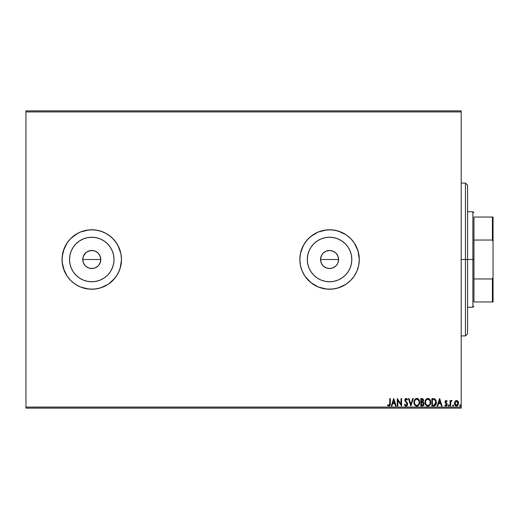 <?xml version="1.0" encoding="UTF-8"?>
<svg xmlns="http://www.w3.org/2000/svg" width="519" height="519" viewBox="0 0 519 519"><rect width="100%" height="100%" fill="white"/><g stroke="black" fill="none" stroke-linecap="round" stroke-linejoin="round"><path stroke-width="0.78" d="M337.895 262.964L338.589 259.5A9.024 9.024 0 0 1 329.565 268.524A9.024 9.024 0 0 1 320.541 259.5L321.229 262.951L322.059 264.515L323.181 265.877L326.101 267.83L329.559 268.524L333.016 267.836L335.942 265.884L337.506 263.788M100.102 262.964L100.79 259.5A9.024 9.024 0 0 1 91.766 268.524A9.024 9.024 0 0 1 82.748 259.5L83.429 262.951L84.266 264.515L85.382 265.877L88.308 267.83L91.759 268.524L95.217 267.836L98.143 265.884L99.706 263.788M114.018 259.5A22.252 22.252 0 0 1 91.766 281.752A22.252 22.252 0 0 1 69.52 259.5L69.948 255.16L71.213 250.982L73.27 247.135L76.034 243.768L79.407 240.998L83.254 238.941L87.426 237.676L91.766 237.248L96.112 237.676L100.284 238.941L104.131 240.998L107.504 243.768L110.268 247.135L112.325 250.982L113.59 255.16L114.018 259.5L113.59 263.84L112.325 268.018L110.268 271.865L107.504 275.232L104.131 278.002L100.284 280.059L96.112 281.324L91.766 281.752L87.426 281.324L83.254 280.059L79.407 278.002L76.034 275.232L73.27 271.865L71.213 268.018L69.948 263.84L69.52 259.5A22.252 22.252 0 0 1 91.766 237.248A22.252 22.252 0 0 1 114.018 259.5M351.817 259.5A22.252 22.252 0 0 1 329.565 281.752A22.252 22.252 0 0 1 307.313 259.5L307.741 255.16L309.006 250.982L311.063 247.135L313.833 243.768L317.2 240.998L321.047 238.941L325.225 237.676L329.565 237.248L333.905 237.676L338.083 238.941L341.93 240.998L345.297 243.768L348.067 247.135L350.124 250.982L351.389 255.16L351.817 259.5L351.389 263.84L350.124 268.018L348.067 271.865L345.297 275.232L341.93 278.002L338.083 280.059L333.905 281.324L329.565 281.752L325.225 281.324L321.047 280.059L317.2 278.002L313.833 275.232L311.063 271.865L309.006 268.018L307.741 263.84L307.313 259.5A22.252 22.252 0 0 1 329.565 237.248A22.252 22.252 0 0 1 351.817 259.5M299.839 259.532A29.726 29.726 0 0 0 329.539 289.226M329.591 289.226A29.726 29.726 0 0 0 346.063 284.224L350.584 280.519L354.282 276.017L357.027 270.873L358.72 265.3L359.291 259.5A29.726 29.726 0 0 1 329.565 289.226A29.726 29.726 0 0 1 299.839 259.5L300.41 265.3L302.103 270.873L304.848 276.017L308.546 280.519L313.048 284.217L318.192 286.962L323.765 288.655L329.565 289.226L335.365 288.655L340.938 286.962L346.082 284.217L350.584 280.519L354.282 276.017L357.027 270.873L358.72 265.3L359.291 259.5L358.72 253.7L357.027 248.127L354.282 242.983L350.584 238.481L346.082 234.783L340.938 232.038L335.365 230.345L329.565 229.774L323.765 230.345L318.192 232.038L313.048 234.783L308.546 238.481L304.848 242.983L302.103 248.127L300.41 253.7L299.839 259.5A29.726 29.726 0 0 1 329.565 229.774A29.726 29.726 0 0 1 359.291 259.5A29.726 29.726 0 0 0 329.578 229.774A29.726 29.726 0 0 0 299.839 259.468M346.095 284.204A29.726 29.726 0 0 0 359.291 259.5L358.013 250.872L354.282 242.983L350.584 238.481L346.082 234.783L338.193 231.052L332.478 229.917L326.652 229.917L318.192 232.038L310.706 236.521L306.586 240.641L303.349 245.487L300.41 253.7L299.839 259.5L300.41 265.3L302.103 270.873L304.848 276.017L310.706 282.479L318.192 286.962L326.652 289.083L332.478 289.083L338.193 287.948L346.082 284.217M75.255 234.783L77.759 233.284L70.753 238.481A29.726 29.726 0 0 0 91.766 289.226A29.726 29.726 0 0 0 121.491 259.5A29.726 29.726 0 0 1 91.766 289.226A29.726 29.726 0 0 1 62.046 259.5L62.617 253.7L64.304 248.127L62.617 253.7L62.046 259.5L62.617 265.3L62.046 259.5A29.726 29.726 0 0 1 91.766 229.774A29.726 29.726 0 0 1 121.491 259.5L120.921 253.7L119.234 248.127L116.483 242.983L112.785 238.481L108.283 234.783L103.145 232.038L97.566 230.345L91.766 229.774L85.972 230.345L80.393 232.038L75.255 234.783L80.393 232.038L75.255 234.783L70.753 238.481L75.255 234.783A29.726 29.726 0 0 0 70.753 238.474L67.055 242.983L64.304 248.127L62.189 256.587L62.189 262.413L64.304 270.873L63.324 268.128L67.055 276.017L70.753 280.519L75.255 284.217L80.393 286.962L85.972 288.655L91.766 289.226L97.566 288.655L103.145 286.962L108.283 284.217L112.785 280.519L116.483 276.017L119.234 270.873L120.921 265.3L121.491 259.5L120.921 253.7L117.982 245.487L114.744 240.641L110.625 236.521L105.779 233.284L100.394 231.052L94.685 229.917L88.853 229.917L80.393 232.038M80.432 286.981L88.853 289.083L94.685 289.083L100.394 287.948L108.283 284.217L114.744 278.359L117.982 273.513L120.213 268.128L121.491 259.5M100.621 257.742L100.79 259.5L100.102 256.042L99.272 254.492L100.621 257.742L100.621 261.258L99.272 264.515L98.149 265.884L95.224 267.836L93.53 268.349L91.759 268.524L88.314 267.836L85.382 265.877L83.429 262.951L82.917 261.258L82.917 257.742L83.429 256.049L86.167 252.422M88.308 267.83L87.692 267.551M91.766 268.524L89.184 268.148M95.211 267.843L94.841 267.986M96.774 267.006L95.879 267.532M98.143 265.884L97.812 266.202M99.265 264.521L98.863 265.073M100.615 261.271L100.394 262.16M334.58 252L335.949 253.116L333.023 251.164L329.571 250.476L326.114 251.164L323.188 253.116L322.065 254.485L323.181 253.116L326.114 251.164L329.565 250.476L333.016 251.164L334.58 252L335.942 253.116L337.901 256.049L338.589 259.5L337.901 262.951L337.065 264.515L335.949 265.884L333.016 267.836L329.565 268.524L326.114 267.836L324.55 267L323.181 265.884L321.229 262.951L320.541 259.5L320.716 257.742L322.065 254.485L323.402 252.909M321.229 262.951L320.917 262.082M323.181 265.877L322.584 265.222M331.317 268.349L330.447 268.479M333.01 267.843L332.64 267.986M334.58 267L333.678 267.532M335.942 265.884L335.605 266.202M337.058 264.521L336.636 265.105M338.414 261.258L338.187 262.16M25.95 408.122L461.203 408.122L461.203 407.058L25.95 407.058L25.95 111.942L461.203 111.942L461.203 407.058L461.203 110.878L25.95 110.878L461.203 110.878L461.203 111.942L25.95 111.942L25.95 110.878L25.95 407.058L461.203 407.058L461.203 408.122L25.95 408.122L25.95 407.058L25.95 408.122M80.426 232.025L81.152 231.734M455.131 401.187L454.469 402.789L454.722 404.716L456.058 406.033L457.453 405.839L458.621 403.542L458.322 401.81L457.609 400.856L455.65 400.72L454.994 401.375L456.538 400.473L454.994 401.375L454.436 403.302L456.538 406.098L458.627 403.302L458.076 401.369L456.538 400.473M450.628 406.001L450.057 406.001L450.628 406.001L450.758 402.128L452.055 400.662L451.283 400.558L450.628 401.369L450.628 400.571L450.057 400.571L450.057 406.001L450.057 400.571L450.057 406.001L450.628 406.001L450.719 402.309L452.055 400.662L451.621 400.473L450.628 401.369L450.628 400.571L450.057 400.571L450.628 400.571M446.093 400.473L445.263 400.947L445.017 402.115L446.489 404.035L446.58 404.859L446.081 405.41L445.146 404.859L444.815 405.358L445.99 406.098L446.904 405.566L447.093 403.886L445.587 401.745L446.003 401.161L446.865 401.712L447.196 401.245L446.093 400.473L445.004 401.901L446.625 404.554L445.925 405.43L445.146 404.859L444.815 405.358L445.99 406.098L447.196 404.528L445.581 401.875L446.132 401.142L446.865 401.712L447.196 401.245L446.093 400.473L445.004 401.901L445.192 402.738L445.004 401.901M434.241 405.949L435.402 405.397L436.207 403.99L436.077 400.357L434.753 398.839L431.86 398.566L431.86 406.001L433.586 406.001C435.571 405.728 436.518 404.522 436.434 402.381L434.753 398.839L431.86 398.566L431.86 406.001L431.86 398.566L432.982 398.566M422.291 406.001L420.805 406.001L423.037 405.832L424.049 403.892L423.764 402.75L422.875 401.991L423.53 400.856L423.316 399.319L422.57 398.663L420.805 398.566L420.805 406.001L420.805 398.566L420.805 406.001L422.291 406.001L424.049 403.892L422.875 401.991L423.569 400.409L421.856 398.566L420.805 398.566L421.856 398.566M412.657 398.566L413.28 398.566L410.899 406.001L413.28 398.566L412.657 398.566L410.853 404.204L409.043 398.566L408.421 398.566L410.801 406.001L408.421 398.566L410.801 406.001L413.28 398.566L412.657 398.566L410.853 404.204L409.043 398.566L408.421 398.566L409.043 398.566M397.846 406.001L397.846 400.473L401.563 406.001L401.563 398.566L400.992 398.566L400.992 404.113L397.275 398.566L397.275 406.001L397.846 406.001L397.275 406.001L397.846 406.001L397.846 400.473L401.563 406.001L401.563 398.566L400.992 398.566L400.992 404.113L397.275 398.566L397.275 406.001L397.398 398.566M389.75 403.51L389.451 405.177L388.763 405.397L387.849 404.762L387.557 405.333L388.965 406.189L390.171 405.235L390.32 398.566L389.75 398.566L389.75 403.51L388.958 405.43L387.849 404.762L387.557 405.333L388.965 406.189L390.32 403.587L390.32 398.566L389.75 398.566L389.75 403.51M391.897 406.001L391.274 406.001L393.655 398.566L391.274 406.001L391.897 406.001L392.662 403.62L394.745 403.62L395.51 406.001L396.133 406.001L393.752 398.566L391.274 406.001L391.897 406.001L392.662 403.62L394.745 403.62L395.51 406.001L396.133 406.001L393.752 398.566L396.133 406.001L395.51 406.001M406.092 406.189L407.259 405.508L407.636 403.834L405.573 400.824L405.417 399.747L406.124 399.137L407.117 400.091L407.564 399.636L406.617 398.495L405.832 398.417L404.878 399.513L404.872 400.694L406.902 403.438L407.026 404.612L406.046 405.43L404.885 404.191L404.418 404.567L405.19 405.826L406.092 406.189L407.662 404.178L405.371 400.078L406.124 399.137L407.117 400.091L407.564 399.636L406.13 398.378L404.801 400.11L407.091 404.171L406.046 405.43L404.885 404.191L404.418 404.567L406.092 406.189L406.753 406.007M413.948 402.316L414.642 404.859L416.154 406.098L417.477 406.092L419.294 404.243L419.508 400.947L418.048 398.748L416.115 398.482L414.616 399.753L413.948 402.316C413.922 404.431 414.876 405.722 416.815 406.189C418.749 405.709 419.702 404.405 419.663 402.283C419.702 400.136 418.736 398.839 416.77 398.378C414.85 398.884 413.909 400.194 413.948 402.316L413.961 402.653M424.996 402.316L425.69 404.859L426.605 405.819L428.201 406.169L430.037 404.833L430.679 401.609L430.024 399.714L429.103 398.748L427.487 398.404L425.664 399.753L424.996 402.316C424.97 404.431 425.93 405.722 427.864 406.189C429.803 405.709 430.751 404.405 430.718 402.283C430.751 400.136 429.79 398.839 427.825 398.378C425.898 398.884 424.957 400.194 424.996 402.316L425.009 401.985M437.815 406.001L437.193 406.001L439.574 398.566L437.193 406.001L437.815 406.001L438.581 403.62L440.67 403.62L441.429 406.001L442.052 406.001L439.671 398.566L437.193 406.001L437.815 406.001L438.581 403.62L440.67 403.62L441.429 406.001L442.052 406.001L439.671 398.566L442.052 406.001L441.429 406.001M448.247 405.475L448.721 406.098L448.247 405.475L448.831 406.079L449.169 405.261L448.364 405.067L448.247 405.475L448.721 404.859L448.247 405.475L448.721 404.859L449.201 405.475L448.721 404.859L449.201 405.475L448.721 406.098L449.201 405.475L448.721 406.098L448.247 405.475L448.721 404.859L449.201 405.475M453.58 405.475L453.106 404.859L453.58 405.475L453.106 404.859L453.58 405.475L453.106 406.098L452.626 405.475L453.106 406.098L452.626 405.475L453.106 404.859L453.58 405.475L453.106 406.098L452.626 405.475L453.106 404.859L453.58 405.475L453.106 406.098L452.626 405.475L452.743 405.884L453.554 405.689L453.21 404.872L452.626 405.475L453.21 404.872M460.249 404.859L460.723 405.475L460.249 404.859L460.723 405.475L460.249 404.859L460.723 405.475L460.249 406.098L459.776 405.475L460.249 404.859L460.723 405.475L460.249 406.098L459.782 405.586L460.457 406.033L460.606 405.067L460.145 404.872L459.782 405.365L460.359 404.872M337.071 254.485L337.901 256.042L335.942 253.116M320.716 257.742L321.229 256.049L320.541 259.5A9.024 9.024 0 0 1 329.565 250.476A9.024 9.024 0 0 1 338.589 259.5L337.901 256.042M86.517 252.163L90.008 250.651L93.53 250.651L95.224 251.164L98.149 253.116L100.102 256.049M96.781 252L95.483 251.274M84.266 254.485L86.757 252L85.388 253.116L83.429 256.049L82.748 259.5A9.024 9.024 0 0 1 91.766 250.476A9.024 9.024 0 0 1 100.79 259.5L82.748 259.5L100.79 259.5M121.491 259.481A29.726 29.726 0 0 0 91.798 229.774M91.74 229.774A29.726 29.726 0 0 0 85.979 230.345M70.753 238.481L67.055 242.983L63.324 250.872L64.304 248.127M64.304 270.873L67.055 276.017L70.753 280.519L75.255 284.217L80.393 286.962M348.067 247.135L345.297 243.768M317.2 240.998L313.833 243.768M311.063 271.865L313.833 275.232M341.93 278.002L345.297 275.232M326.114 251.164L327.807 250.651M329.565 250.476L331.323 250.651M338.414 257.742L338.589 259.5L320.541 259.5L338.589 259.5M329.565 268.524L327.807 268.349M326.114 267.836L324.55 267M320.716 261.258L320.541 259.5M110.268 247.135L107.504 243.768M79.407 240.998L76.034 243.768L73.27 247.135M73.27 271.865L76.034 275.232L79.407 278.002M104.131 278.002L107.504 275.232M82.917 257.742L83.429 256.049M95.224 251.164L91.772 250.476L88.321 251.164L90.008 250.651M91.766 250.476L93.53 250.651M85.388 265.884L84.266 264.515M83.429 262.951L82.748 259.5M88.321 251.164L86.757 252M99.272 254.492L98.149 253.116M322.065 254.485L321.229 256.049M67.055 276.017L65.556 273.513L67.055 276.017M69.52 259.5L69.708 262.406M389.75 398.566L390.32 398.566M388.167 405.923L387.557 405.333L387.849 404.762L389.101 405.41L388.024 404.911M390.275 404.703L390.32 403.944M393.7 400.363L394.505 402.854L392.902 402.854L393.7 400.363L394.505 402.854L392.902 402.854L393.7 400.363M400.992 398.566L401.563 398.566L401.434 406.001M405.936 406.182L405.021 405.65L405.722 406.137M404.891 405.482L404.548 404.865M404.418 404.567L404.885 404.191L405.073 404.599M406.701 403.12L407.071 404.392L406.786 403.244M405.151 401.336L404.82 400.409M404.878 399.5L405.981 398.391M406.383 398.41L406.714 398.547M407.564 399.636L407.117 400.091L406.941 399.779L407.117 400.091M405.417 399.753L405.722 401.038L407.227 402.744M406.591 401.953L407.447 403.172M415.2 399.033L414.214 400.623M416.381 398.417L416.77 398.378M417.438 398.469L417.84 398.624L417.438 398.469M418.976 399.714L418.048 398.748L418.976 399.708M419.624 402.958L419.573 403.302M418.982 404.839L417.834 405.949M414.324 404.269L414.642 404.859M416.154 406.098L416.485 406.169M418.58 405.365L418.982 404.833M416.53 405.41L416.796 405.43C415.252 405.041 414.493 404.003 414.519 402.316L414.545 402.835L414.519 402.316C414.486 400.61 415.245 399.552 416.796 399.137C418.353 399.533 419.118 400.577 419.093 402.277L419.093 402.277C419.131 403.996 418.366 405.047 416.796 405.43L416.53 405.41M415.68 405.041L415.031 404.295M415.064 404.346L414.603 403.198M414.811 400.733L415.271 399.948M418.548 400.227L416.53 399.163L418.139 399.727L418.963 401.213M418.969 403.354L418.801 403.86M416.017 399.332L416.53 399.163M414.947 400.447L415.784 399.468M414.551 401.771L414.642 401.245M422.758 398.741L423.147 399.059M422.888 398.819L423.316 399.319M423.316 399.325L423.536 399.993M423.141 402.128L423.978 403.302M422.875 401.991L424.042 403.743M423.679 405.235L423.887 404.82M423.608 405.333L423.199 405.735M423.569 400.409L423.342 399.364M423.245 403.062L423.381 404.444L423.478 403.892L422.031 405.235L421.376 405.235L421.376 402.472L422.576 402.562L421.668 402.472L422.576 402.562L423.446 403.555M422.187 399.345L422.998 400.421L421.376 401.712L421.376 399.332L422.46 399.409M422.998 400.421L422.862 401.09L422.998 400.421M421.668 401.712L422.2 401.661L421.376 401.712L421.376 399.332L421.973 399.332M422.81 405.118L422.466 405.209M422.751 399.617L422.946 400M425.476 400.104L425.269 400.623M425.483 400.091L425.664 399.76M425.982 399.312L427.825 398.378M430.024 399.714L428.486 398.469L430.024 399.708M430.575 401.012L430.679 401.602M430.705 402.614L430.627 403.302M430.037 404.826L428.889 405.949M430.03 404.839L429.635 405.365M426.599 405.813L425.69 404.852L427.208 406.098M427.487 398.404L426.06 399.221M427.98 405.423L427.844 405.43C426.3 405.041 425.541 404.003 425.574 402.316L425.599 402.835L425.574 402.316C425.535 400.61 426.294 399.552 427.844 399.137C429.408 399.533 430.173 400.577 430.141 402.277L430.141 402.277C430.18 403.996 429.414 405.047 427.844 405.43L427.844 405.43M429.596 400.227L427.578 399.163L429.194 399.727L430.017 401.213M430.017 403.354L429.849 403.86M425.658 403.198L425.599 402.848M426.728 405.041L426.08 404.295M427.072 399.332L427.578 399.163M425.865 400.733L426.839 399.468M425.599 401.771L425.697 401.245M435.85 399.889L436.077 400.363M436.434 402.381L436.356 403.36M435.668 403.698L435.759 403.373M435.331 404.405L434.98 404.794M434.481 405.086L432.431 405.235L432.431 399.332L434.448 399.539L435.843 401.959L434.202 405.157M433.222 399.338L433.637 399.364M435.798 401.544L435.843 401.959M435.577 400.759L435.701 401.129M435.376 400.363L435.564 400.733M434.637 399.63L435.259 400.188M435.519 404.08L435.785 403.269M439.619 400.363L440.423 402.854L438.821 402.854L439.619 400.363L440.423 402.854L438.821 402.854L439.619 400.363M446.833 400.817L447.196 401.245L446.865 401.712L446.068 401.148L445.581 401.875L447.196 404.528L446.943 403.574M446.865 401.712L446.132 401.142L445.581 401.875L446.288 402.926M445.607 401.635L445.659 402.251M445.587 401.998L445.834 402.53M447.17 404.865L446.989 405.43M445.704 406.059L445.308 405.884M445.99 406.098L444.815 405.358L445.146 404.859L446.081 405.41L446.625 404.554L445.321 402.952M445.146 404.859L445.925 405.43L446.625 404.554L446.21 403.73M446.587 404.846L446.418 403.938M445.62 400.603L445.062 401.401M452.055 400.662L451.621 400.473L452.055 400.662L451.368 401.174M450.81 401.946L450.68 402.588M450.628 403.814L450.628 404.178M451.186 401.291L451.53 401.142M456.999 400.538L457.375 400.694M457.453 400.739L458.076 401.369M458.329 401.816L458.485 402.244M458.322 401.81L458.601 402.783M458.621 403.542L458.588 403.886M456.285 406.079L455.721 405.897M454.631 404.496L454.508 404.022M455.176 405.456L455.617 405.839M457.602 404.839L457.122 405.274M455.007 403.302L455.092 404.022L455.007 403.302L456.532 401.142L458.056 403.302L456.532 405.43L455.014 403.12M457.486 401.622L457.719 401.946M457.972 404.022L457.7 404.69M456.182 405.378L455.526 404.917M460.249 406.098L460.723 405.475L460.249 406.098L459.776 405.475L460.359 406.079M422.031 405.235L421.376 405.235L421.668 402.472M427.714 405.423L427.319 405.352M425.865 403.879L425.697 403.373M433.047 405.235L432.431 405.235L432.431 399.332L432.807 399.332M455.364 404.69L455.092 404.022M457.972 402.582L458.037 402.939M465.446 259.5L467.574 259.5L467.574 185.186L467.574 333.814L467.574 259.5L465.446 259.5L465.446 183.064L465.446 259.5L461.203 259.5L465.446 259.5L465.446 335.936L465.446 259.5M473.944 217.039L473.944 240.038L473.944 217.039L492.414 217.039L473.944 217.039M473.944 259.5L473.944 240.038L473.944 278.963L473.944 259.5L472.88 259.5L473.944 259.5M467.574 211.726L472.88 211.726L472.88 259.5L472.88 211.726L473.944 212.79M467.574 259.5L472.88 259.5L467.574 259.5M473.944 301.961L473.944 278.963L473.944 301.961L493.05 301.961L493.05 277.38L492.414 278.963L473.944 278.963L492.414 278.963L492.414 301.961L492.414 278.963L493.05 277.38L493.05 301.961L473.944 301.961M467.574 307.274L472.88 307.274L472.88 259.5L472.88 307.274L473.944 306.21M493.05 217.039L492.414 217.039L492.414 240.038L493.05 241.62L493.05 277.38L493.05 217.039L493.05 241.62L492.414 240.038L492.414 217.039L493.05 217.039M473.944 240.038L492.414 240.038L473.944 240.038M81.152 287.267L80.426 286.975M461.203 183.064L465.446 183.064L467.574 185.186M461.203 335.936L465.446 335.936L467.574 333.814"/></g></svg>
